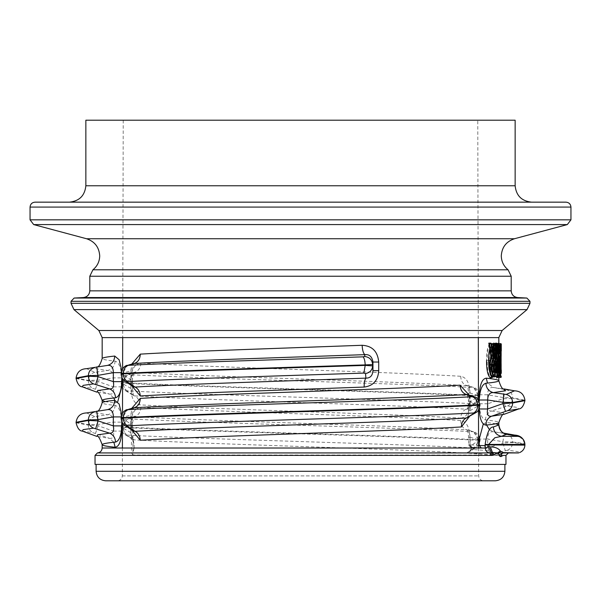 <?xml version="1.0" encoding="UTF-8"?>
<svg xmlns="http://www.w3.org/2000/svg" width="601" height="601" viewBox="0 0 601 601"><rect width="100%" height="100%" fill="white"/><g stroke="black" fill="none" stroke-linecap="round" stroke-linejoin="round"><path stroke-width="0.45" stroke-dasharray="3 2.25" d="M494.773 376.804L494.773 343.239M498.447 347.776L497.936 352.509L497.11 352.502C497.282 346.92 497.853 344.125 498.807 344.118C499.694 343.99 500.16 346.852 500.19 352.689C500.167 357.325 499.844 360.45 499.236 362.065L498.019 369.029C498.109 372.072 498.394 373.657 498.898 373.784L499.626 369.615L500.13 369.615C500.062 374.506 499.671 376.955 498.958 376.962C498.004 377.015 497.425 374.31 497.207 368.841L499.701 352.689C499.656 349.173 499.363 347.37 498.822 347.303C498.282 347.483 497.981 349.219 497.928 352.502L497.448 352.997L495.186 352.997L497.448 352.997L497.53 352.532C497.575 349.549 497.838 347.971 498.327 347.791L496.877 347.791C496.388 347.941 496.125 349.519 496.08 352.532L497.936 352.509L497.448 352.997M96.107 464.408L504.893 464.408L96.107 464.408M479.245 445.484L469.99 444.8L469.99 437.295L468.607 437.295L470.14 437.295L470.14 444.965L471.364 447.227L486.84 448.331L488.042 449L489.875 452.936L469.389 452.936L471.394 449.42L489.154 450.69L491.115 449.886L489.695 447.354L488.042 449M468.615 444.672C470.057 447.212 471.161 448.068 471.92 447.249L469.99 444.8L468.607 444.672L468.607 437.295C468.179 432.57 467.548 430.015 466.699 429.625L473.596 431.691L472.514 431.706C392.198 427.401 208.998 423.164 128.802 418.874L134.429 416.666C210.155 421.083 391.521 425.455 466.887 429.873L472.634 431.503M121.522 385.947L121.086 382.552L123.295 382.687C205.85 386.976 394.752 391.213 477.705 395.518L477.705 396.006C394.752 391.702 205.85 387.465 123.295 383.175L121.086 383.303L122.777 383.663L131.01 388.547C131.281 398.283 134.158 403.707 139.635 404.826C211.687 409.258 387.923 413.676 460.734 418.116C461.005 413.841 462.747 410.866 465.963 409.183C391.018 404.743 209.216 400.334 134.729 395.901L127.277 391.356L127.404 390.868C207.856 395.165 392.213 399.395 473.295 403.707L473.43 404.33L465.963 409.183L467.232 409.063L470.14 401.866L468.607 401.866L469.99 401.866L469.99 393.039L468.607 393.039L470.14 393.039L470.14 401.866L478.223 396.637L479.914 396.224L479.756 393.865M473.43 404.33L475.812 403.511L467.007 409.236C467.428 409.972 467.961 407.516 468.607 401.866L468.607 393.039C468.179 388.314 467.548 385.759 466.699 385.369L473.596 387.435L472.514 387.45C392.198 383.145 208.998 378.908 128.802 374.618L134.429 372.41C210.155 376.827 391.521 381.199 466.887 385.617L472.634 387.247M469.268 395.18L469.99 401.851L469.99 410.678L468.607 410.678L468.607 401.851L470.14 401.851L478.223 404.473C480.627 404.653 480.454 404.766 477.705 404.811M477.705 405.299C480.454 405.284 480.627 405.45 478.223 405.788L470.14 410.678L466.992 418.026C467.51 418.484 468.051 416.035 468.607 410.678L470.14 410.678L470.14 401.851C469.404 396.495 468.217 394.061 466.571 394.534M95.041 455.393L496.343 455.393L492.655 455.01C444.297 449.976 220.364 444.905 134.241 439.857L127.277 435.612L127.404 435.124C124.753 433.674 123.378 431.112 123.295 427.431L121.086 427.559L121.086 426.808L123.295 426.935C205.85 431.233 394.752 435.47 477.705 439.774L477.705 440.263C394.752 435.958 205.85 431.721 123.295 427.431L123.295 426.935C123.641 422.638 125.474 419.949 128.802 418.874M127.404 390.868C124.753 389.425 123.378 386.856 123.295 383.175L123.295 382.687C123.641 378.382 125.474 375.693 128.802 374.618M121.086 417.605L130.86 415.163L130.86 423.99L122.777 418.762L121.086 418.356M131.506 385.466L131.01 379.734L122.777 374.506L121.086 374.1M121.086 373.349L131.01 370.907L131.777 364.071M531.532 202.154L69.468 202.154L531.532 202.154M478.584 448.015L478.659 475.894C478.974 478.854 480.612 480.492 483.572 480.8L117.428 480.8L483.572 480.8M122.416 448.015L122.341 475.894C122.026 478.854 120.388 480.492 117.428 480.8M477.765 120.2L123.235 120.2L477.765 120.2L478.313 337.612M478.464 400.018L478.494 410.077M123.235 120.2L122.687 337.612M122.612 368.586L122.589 378.878M122.499 413L122.476 422.969M131.506 429.723L131.01 415.163L131.777 408.327M496.576 343.141L496.907 353.027L497.936 353.027L498.146 343.141M498.529 343.141L497.846 376.902M496.982 376.902L495.562 343.141M490.814 343.141L492.76 357.189L494.157 357.678L493.166 357.678L491.197 343.629L489.537 343.629M498.83 377.706L498.83 349.527L498.83 351.923L499.318 351.435L499.303 347.791L499.311 377.451L498.86 361.066L499.311 343.629L499.221 351.435L500.791 351.435L498.71 351.923L498.83 343.374M121.68 370.291L121.755 372.658L121.117 372.658M121.68 414.547L121.755 416.914L121.117 416.914M495.893 423.758L486.269 422.428L483.302 423.975M469.99 437.295C469.584 427.213 466.496 421.617 460.727 420.52C388.389 416.102 213.933 411.73 140.934 407.305C134.782 407.839 131.476 413.398 131.01 423.975L121.086 426.808L121.755 423.57M134.241 439.857L132.806 439.406L131.439 436.829L130.86 432.803L134.166 445.581L134.166 448.015L102.17 448.015M76.079 422.293L88.355 424.637L98.091 424.441L113.349 422.127L121.755 422.127C121.162 412.061 118.96 406.479 115.137 405.397C106.535 404.518 102.208 403.662 102.17 402.828M105.107 401.626L115.144 402.993L117.698 401.844M76.079 378.037L88.355 380.38L98.091 380.185L113.349 377.871L121.755 377.871C121.162 367.804 118.96 362.23 115.137 361.141C106.535 360.262 102.208 359.406 102.17 358.572M498.815 343.133L498.334 361.073L498.815 377.946M479.245 400.003L479.245 403.767C479.703 413.45 481.769 418.844 485.45 419.949C494.36 420.843 498.815 421.714 498.83 422.556M498.327 347.791L498.822 347.303L498.327 347.791C498.83 347.821 499.1 349.451 499.153 352.667L496.629 368.849C496.854 374.611 497.47 377.481 498.469 377.451C499.251 377.36 499.656 374.588 499.701 369.127L497.192 368.631L496.471 372.8L495.78 369.029L496.862 362.944C497.5 361.126 497.831 357.7 497.846 352.682C497.816 346.221 497.327 343.043 496.381 343.133C495.322 343.231 494.698 346.326 494.503 352.426L494.698 353.486L495.509 353.486L496.388 348.279C496.952 348.572 497.207 350.691 497.147 354.635L496.997 356.153C495.87 358.076 495.066 362.305 494.6 368.834C494.833 374.904 495.479 377.939 496.524 377.946C497.365 377.759 497.786 374.656 497.801 368.631L498.229 369.127C498.191 374.566 497.786 377.345 497.012 377.451C496.013 377.481 495.404 374.611 495.179 368.849L496.997 356.153M490.424 377.946C492.722 375.783 493.767 369.983 493.571 360.547C493.767 351.089 492.715 345.29 490.424 343.133C487.802 345.274 486.51 351.074 486.547 360.547L487.178 360.54C487.126 351.405 488.365 345.763 490.889 343.629C493.113 345.74 494.127 351.375 493.939 360.54C494.135 369.69 493.113 375.325 490.889 377.451C488.365 375.332 487.126 369.698 487.178 360.54L488.56 360.54C488.515 369.713 489.762 375.355 492.302 377.451C494.54 375.355 495.562 369.72 495.374 360.54L493.571 360.547C493.323 351.119 492.692 345.71 491.656 344.32L490.837 343.629M469.99 393.039C469.584 382.957 466.496 377.368 460.727 376.264C388.389 371.846 213.933 367.474 140.934 363.049C134.782 363.582 131.476 369.142 131.01 379.719L121.086 382.552L121.755 379.314M460.734 418.116C466.586 417.522 469.674 412.106 469.99 401.866M500.085 456.114L500.535 456.452M489.875 452.936L490.686 454.814L469.389 452.936M127.404 435.124C207.856 439.421 392.213 443.651 473.295 447.963L473.43 448.586L467.39 452.515L469.073 453.259M503.353 452.936L498.687 452.936L496.343 455.393L490.686 454.814L492.279 453.349L491.115 449.886M505.321 450.735L507.462 450.262C515.455 451.066 519.482 451.847 519.527 452.606C522.93 451.171 524.733 448.601 524.921 444.913C524.898 444.147 520.804 443.365 512.645 442.569L502.909 443.042L505.321 450.735L498.597 452.936L492.279 453.349M468.607 444.672L470.853 445.657L471.372 448.474L469.118 452.095L467.39 452.515M473.43 448.586L475.812 447.768L478.223 440.886C480.627 440.525 480.454 440.315 477.705 440.263C477.472 443.944 476.007 446.513 473.295 447.963M498.597 452.936L518.648 452.936M499.303 373.289L498.815 372.8L498.83 369.157L500.791 369.645L500.776 373.289L498.815 372.8L498.71 351.923M127.277 435.612L125.391 434.914L122.777 427.92L131.01 432.803L130.86 423.975C131.596 418.627 132.783 416.185 134.429 416.666L128.674 418.529M132.806 439.406L124.445 434.268L122.454 432.127M514.516 435.071L493.519 431.788C489.68 431.248 487.727 433.667 487.651 439.046L502.909 441.743L502.909 443.042L489.695 447.354L487.651 446.04L487.651 439.046L479.245 439.046M486.84 448.331L487.651 446.04L484.774 445.657M131.521 435.83L132.964 437.686L134.166 445.581M489.657 452.936L469.749 452.936M96.964 366.805L98.136 366.595L95.041 368.518L107.684 370.494L94.845 372.312L86.544 368.676M96.964 411.061L98.136 410.851L95.041 412.774L107.684 414.75L94.845 416.568L86.544 412.932M514.516 390.815L504.194 389.418L493.519 387.532L504.292 389.027M94.845 416.568C90.886 417.642 88.723 420.332 88.355 424.637L88.355 425.125L76.079 422.781M94.845 372.312C90.886 373.386 88.723 376.076 88.355 380.38L88.355 380.869L76.079 378.525M524.921 400.657L512.645 398.313L512.645 397.824L524.921 400.161M82.307 431.09L93.373 432.825L109.412 438.324L96.806 436.386M82.307 386.834L93.373 388.569L109.412 394.068L96.806 392.13M504.194 414.262L503.18 412.669L491.393 411.016L507.462 406.006L517.889 407.508L518.693 408.958M515.14 120.2L85.86 120.2M495.389 480.8L105.611 480.8M566.029 202.154L34.971 202.154M489.575 429.895L493.519 431.788L504.134 433.231M507.462 450.262C510.685 448.819 512.413 446.25 512.645 442.569L512.645 442.081C520.782 442.877 524.868 443.651 524.921 444.417L524.906 444.004M507.462 406.006C510.685 404.563 512.413 401.994 512.645 398.313L502.909 398.786L487.651 403.767L487.651 394.789C487.727 389.41 489.68 386.991 493.519 387.532L487.501 383.092M478.757 400.469L475.812 403.511L478.223 395.315C480.627 395.473 480.454 395.541 477.705 395.518C480.454 395.541 480.627 395.473 478.223 395.315L470.14 393.039C469.516 387.938 468.434 385.466 466.887 385.617L467.323 385.662M478.576 445.018L475.812 447.768L469.118 452.095L471.064 448.774L470.853 445.657L478.223 440.886L478.223 439.571C480.627 439.729 480.454 439.797 477.705 439.774C480.454 439.797 480.627 439.729 478.223 439.571L470.14 437.295C469.516 432.194 468.434 429.723 466.887 429.873L467.323 429.918M115.137 361.141C114.716 366.129 112.229 369.247 107.684 370.494C111.305 370.299 113.191 372.763 113.349 377.871L113.349 386.849L98.091 381.485L88.355 380.869C88.505 384.55 90.18 387.119 93.373 388.569M115.137 405.397C114.716 410.385 112.229 413.503 107.684 414.75C111.305 414.555 113.191 417.019 113.349 422.127L113.349 431.105L98.091 425.741L88.355 425.125C88.505 428.806 90.18 431.375 93.373 432.825M121.522 430.203L121.086 427.559L122.777 427.92L122.777 426.597L127.127 418.807L124.572 420.069L122.243 422.601M478.223 396.637C480.627 396.269 480.454 396.059 477.705 396.006C477.472 399.688 476.007 402.257 473.295 403.707M504.194 433.674L502.909 441.743L512.645 442.081C512.375 437.776 510.264 435.086 506.327 434.012M479.245 394.789L487.651 394.789L502.909 397.486L512.645 397.824C512.375 393.52 510.264 390.83 506.327 389.756M523.238 439.436L518.145 436.341M477.705 439.774C477.525 435.47 475.797 432.78 472.514 431.706M478.223 439.571L473.596 431.691L475.646 432.525L478.554 435.214M139.635 404.826C139.53 400.551 137.892 397.577 134.729 395.901L133.753 395.721L130.86 388.547L131.01 370.907L130.86 379.734C131.596 374.37 132.783 371.929 134.429 372.41L128.674 374.28M127.277 391.356L125.391 390.658L122.777 383.663L122.777 382.341L127.127 374.551L124.572 375.813L122.243 378.345M477.705 395.518C477.525 391.213 475.797 388.524 472.514 387.45M478.223 395.315L473.596 387.435L475.646 388.269L478.441 390.793M95.506 433.441L98.091 425.741L96.986 416.373M121.755 431.105L113.349 431.105C114.378 436.476 113.063 438.88 109.412 438.324L113.874 442.246M95.506 389.185L98.091 381.485L96.986 372.124M121.755 386.849L113.349 386.849C114.378 392.22 113.063 394.624 109.412 394.068L113.874 397.99M125.188 381.38L122.777 373.191L127.404 365.31M130.86 388.547L130.86 379.719L133.768 386.931M134.113 363.492C132.566 363.335 131.484 365.806 130.86 370.907M475.609 412.789L478.223 405.788L478.223 404.473L473.873 396.675M125.188 425.636L122.777 417.447L127.404 409.566M130.86 423.99L133.768 431.187M134.113 407.748C132.566 407.591 131.484 410.062 130.86 415.163L130.86 415.163M505.321 406.479L502.909 398.786L504.194 389.418M485.45 419.949C485.721 415.674 487.704 412.699 491.393 411.016C487.982 411.227 486.735 408.808 487.651 403.767L479.245 403.767M486.585 425.05L486.269 422.428M469.99 401.851L468.607 401.851C467.51 395.338 466.894 392.806 466.744 394.256M114.814 400.296L115.144 402.993M460.727 376.264C460.944 381.252 462.995 384.37 466.887 385.617M140.934 363.049C140.521 368.037 138.358 371.163 134.429 372.41M460.727 420.52C460.944 425.508 462.995 428.626 466.887 429.873M140.934 407.305C140.521 412.294 138.358 415.411 134.429 416.666M505.959 464.408L95.041 464.408M492.655 455.01L132.949 455.01L132.949 439.489M498.687 452.936L493.474 452.936M132.949 455.01L131.559 452.936C132.671 452.823 133.542 451.186 134.166 448.015M131.439 436.829L131.439 453.124L97.415 452.936M471.372 448.474L471.582 447.565L468.9 444.62M495.374 360.54L495.374 360.54C495.562 351.367 494.54 345.725 492.302 343.629C489.762 345.733 488.515 351.375 488.56 360.54L489.191 360.547C489.139 351.683 490.333 346.206 492.767 344.118C494.939 346.184 495.923 351.66 495.735 360.547C495.923 369.42 494.939 374.889 492.775 376.962C490.333 374.896 489.139 369.427 489.191 360.547M491.31 343.629L490.424 343.133L490.889 343.629M491.31 377.451L490.889 377.451M492.294 347.791L492.76 347.303C491.137 349.587 490.416 354.004 490.611 360.57C490.416 367.113 491.13 371.523 492.76 373.784C494.27 371.583 494.916 367.173 494.691 360.562C494.908 353.989 494.27 349.564 492.76 347.303L492.294 347.791C493.706 350.075 494.3 354.327 494.09 360.562C494.307 366.82 493.706 371.065 492.294 373.289C490.777 371.035 490.108 366.79 490.303 360.562C490.115 354.327 490.777 350.067 492.294 347.791L490.882 347.791C489.372 350.082 488.711 354.342 488.906 360.562C488.711 366.783 489.372 371.027 490.882 373.289C492.287 371.035 492.88 366.798 492.662 360.562L494.691 360.562M492.061 360.562L492.662 360.562C492.88 354.35 492.287 350.09 490.882 347.791L490.408 348.287C491.716 350.571 492.272 354.665 492.061 360.562C492.279 366.475 491.723 370.554 490.408 372.793L492.294 373.289M490.882 373.289L490.408 372.793C489.011 370.509 488.403 366.43 488.598 360.57M498.417 373.289L498.898 373.784L497.628 369.029L496.171 369.029L496.959 373.289L497.613 369.562L499.078 369.555L498.417 373.289L496.471 372.8L496.959 373.289M498.019 369.029L497.628 369.029L498.514 363.41L497.057 363.41L496.171 369.029L495.78 369.029L496.869 362.816C498.109 356.513 497.598 359.33 497.846 352.682C497.418 344.891 497.072 341.871 496.802 343.622M498.514 363.41L498.777 362.508L497.312 362.508L497.057 363.41M498.777 362.508L499.236 362.065L498.777 362.508C499.401 360.803 499.732 357.52 499.754 352.682L498.289 352.682C498.267 357.505 497.944 360.78 497.312 362.508L496.862 362.944L497.312 362.508M498.522 373.304L498.026 369.022L499.221 362.2C500.415 356.791 499.949 358.519 500.197 352.689L499.754 352.682C499.724 346.544 499.243 343.524 498.319 343.629L498.139 343.629M494.698 353.486L495.081 352.464L496.524 352.464L496.629 352.997L497.11 352.502L496.524 352.464C496.711 346.612 497.312 343.667 498.319 343.629L496.862 343.629C497.778 343.502 498.252 346.522 498.289 352.682L497.846 352.682M494.503 352.426L495.081 352.464C495.262 346.649 495.855 343.704 496.862 343.629L496.381 343.133L496.862 343.629M499.701 352.689L497.688 352.667C497.643 349.451 497.373 347.829 496.877 347.791L496.388 348.279L496.877 347.791M498.732 359.481L496.509 359.045M497.147 354.635L497.688 352.667M498.372 360.638L496.396 360.202M497.207 368.841L494.6 368.834M497.042 377.451L496.524 377.946M499.701 369.127L500.13 369.615L498.229 369.127M501.287 348.069L501.272 373.784L500.776 373.289L500.625 360.818L498.68 360.818L498.838 372.958M500.625 360.818L500.776 347.791L498.807 348.287L499.303 347.791M500.776 347.791L501.272 347.303L500.776 347.791L500.791 351.435M500.693 351.435L500.783 343.629L499.311 343.629M500.858 361.073L500.332 361.066L500.783 377.451L501.272 376.962L500.858 361.073L501.272 344.118L500.783 343.629L500.332 361.066L498.334 361.073M500.693 369.645L498.71 369.157M500.776 373.289L501.272 373.784L501.287 373.146M497.613 343.629L496.156 343.629L496.997 362.786M498.462 343.629L498.8 353.516L497.343 353.516L497.004 343.629M499.236 354.004L498.8 353.516L499.934 353.516L497.343 353.516L496.907 353.027L497.343 353.516M497.523 376.414L499.762 376.414L500.46 343.629L498.672 343.629L498.462 353.516L497.936 353.027M498.297 376.414L498.988 343.629M498.364 357.678L497.087 358.173L497.47 370.269L497.808 358.173L498.357 357.678L497.959 372.244L497.485 357.678L498.95 357.678L499.423 372.244L499.626 365.168M498.357 357.678L499.829 357.678L498.95 357.678L499.348 357.189M497.08 358.106L497.478 370.509L497.959 372.244L499.423 372.244L499.912 374.213M493.166 357.678L492.76 357.189L494.593 357.678L492.617 343.629L491.197 343.629M494.999 358.173L494.593 357.678L495.592 357.678L494.157 357.678L494.157 351.833M493.136 376.414L496.606 376.414L496.606 343.629L494.157 343.629M494.157 362.148L492.79 362.335L493.263 361.84L494.698 361.84C493.699 361.562 493.113 363.237 492.94 366.865C493.075 370.772 493.669 372.567 494.728 372.244L493.293 372.244C492.249 372.552 491.656 370.764 491.528 366.865C491.693 363.237 492.272 361.562 493.263 361.84L494.247 361.84M493.286 372.244C492.204 373.086 491.498 371.29 491.167 366.858C491.287 363.387 491.986 361.719 493.256 361.84L492.79 362.335C491.881 362.035 491.348 363.545 491.19 366.858L493.278 366.858M494.157 371.944L493.293 372.244L494.728 372.244M491.528 366.865L491.19 366.858C491.31 370.441 491.851 372.079 492.82 371.756L494.24 372.244M492.302 377.451L492.775 376.962M492.767 344.118L492.302 343.629M499.078 369.555L499.626 369.615L499.138 369.127L499.078 369.555M498.319 343.629L498.807 344.118L498.319 343.629M498.469 377.451L498.958 376.962M493.939 360.54L492.933 371.824L491.731 376.624M490.408 348.287L490.882 347.791M497.485 357.678L497.087 358.173L497.808 358.173M514.411 238.755L86.589 238.755M495.164 376.414L495.164 343.629M515.14 185.762L85.86 185.762M508.07 269.789L92.93 269.789M517.574 297.555L83.426 297.555M511.203 290.846L89.797 290.846M498.83 337.612L102.17 337.612M502.143 330.497L98.857 330.497M122.341 475.894L478.659 475.894L122.341 475.894M493.564 357.189L493.564 347.724M494.781 343.141L494.781 376.902M479.245 408.688L479.245 401.438M121.755 372.658L121.755 377.368M121.755 416.914L121.755 421.617M121.755 425.891L121.755 422.127M121.755 381.635L121.755 377.871M527.047 309.605L73.953 309.605M529.969 303.325L71.031 303.325M529.969 301.319L71.031 301.319M526.867 298.043L74.133 298.043M511.203 276.235L89.797 276.235M567.306 224.586L33.694 224.586M570.95 219.831L30.05 219.831M570.95 207.075L30.05 207.075M130.86 432.803L130.86 423.975M496.343 455.393L505.959 455.393M504.893 471.297L96.107 471.297M493.564 371.756L493.564 370.404M493.564 363.665L493.564 362.335M496.629 352.502L497.11 352.502M496.08 352.532L495.509 353.486M497.065 369.502L497.613 369.562L497.192 368.631M492.82 371.756L493.293 372.244L492.82 371.756M133.685 416.673L134.256 416.388C134.106 414.938 133.49 417.47 132.393 423.975L132.956 437.686M504.036 388.93L502.857 388.719M133.993 387.104C133.572 387.848 133.039 385.391 132.393 379.734L132.393 388.547C132.949 393.903 133.49 396.352 134.008 395.901L124.445 390.011L122.566 388.036M479.914 396.224L479.252 399.485M133.677 407.794L134.301 407.501C133.452 407.884 132.821 410.445 132.393 415.163L132.393 423.99C133.039 429.64 133.572 432.096 133.993 431.36M133.677 363.537L134.301 363.244C133.452 363.635 132.821 366.189 132.393 370.907L132.393 379.734C133.49 373.213 134.106 370.682 134.256 372.132L133.685 372.425M482.595 448.015L485.826 448.136M471.92 447.249L478.584 447.73M470.823 446.994L471.222 447.076M494.593 357.678L495.592 357.678M499.934 353.516L498.8 353.516M498.95 357.678L499.829 357.678M501.234 347.491L501.144 351.284M501.144 369.795L501.249 373.642M493.789 376.414L495.156 371.26L495.75 360.547L495.156 349.805L493.564 344.335M492.948 343.802L492.354 343.629M492.369 347.784L491.423 349.962L490.799 355.026M490.649 359.015L491.317 370.607L492.369 373.296M500.197 352.689C499.897 345.29 499.288 342.269 498.387 343.637M498.522 377.451C499.288 376.324 499.844 379.036 500.137 369.57M495.998 352.997L495.607 353.215L495.682 352.547C495.908 348.663 496.276 347.085 496.764 347.806M496.839 373.274C496.298 373.589 495.938 372.177 495.772 369.029M497.793 368.683L496.952 377.458M490.792 347.799L489.777 348.76M490.807 373.281L489.747 372.259M498.845 348.099L498.68 360.818M496.907 353.095L496.569 343.216M498.529 343.163L497.846 376.85M490.807 343.291L492.76 357.325"/><path stroke-width="0.9" d="M493.278 455.25L491.242 452.838L492.467 452.515L497.508 452.936L493.278 455.25L491.941 455.393L95.041 455.393L97.415 452.936L489.725 452.936L491.242 452.838L489.004 448.015L489.086 446.851L490.829 446.851C495.54 447.106 498.71 448.504 500.34 451.05L503.42 452.613L502.383 453.124L500.535 456.452L497.508 452.936L500.34 451.05L498.364 454.116M490.829 446.851L490.747 448.015L492.467 452.515L494.202 454.762M96.708 366.903C98.399 367.579 100.217 364.799 102.17 358.572L102.17 337.612L98.857 330.497L73.953 309.605L71.031 303.325L71.031 301.319L74.133 298.043L83.426 297.555C87.295 296.977 89.421 294.738 89.797 290.846L89.797 276.235L92.93 269.789C97.317 266.175 99.578 261.533 99.713 255.853C99.142 247.236 94.77 241.534 86.589 238.755L514.411 238.755C506.23 241.534 501.858 247.236 501.287 255.853C501.422 261.533 503.683 266.175 508.07 269.789L511.203 276.235L511.203 290.846C511.579 294.738 513.705 296.977 517.574 297.555L526.867 298.043L529.969 301.319L529.969 303.325L527.047 309.605L502.143 330.497L498.83 337.612L498.83 343.374L499.311 343.629L498.815 343.133M493.564 347.724L493.564 343.141L495.164 343.629M494.773 376.804L495.164 376.414M96.107 464.408L96.107 471.297C96.708 477.029 99.879 480.199 105.611 480.8L495.389 480.8C501.121 480.199 504.292 477.029 504.893 471.297L504.893 464.408M95.041 455.393L95.041 464.408L505.959 464.408L505.959 455.393L503.217 455.393L500.813 456.655M127.705 425.831L127.57 426.462L135.037 431.315C209.982 426.875 391.784 422.458 466.271 418.026L473.723 413.488L473.596 413C393.144 417.289 208.787 421.526 127.705 425.831C124.993 424.381 123.528 421.819 123.295 418.138L121.086 418.356L121.086 417.605L123.295 417.642L123.295 418.138C206.248 413.826 395.15 409.597 477.705 405.299L477.705 404.811C395.15 409.101 206.248 413.338 123.295 417.642C123.475 413.345 125.203 410.656 128.486 409.582C208.802 405.269 392.002 401.04 472.198 396.743L466.571 394.534C390.845 398.959 209.479 403.331 134.113 407.748L128.486 409.582M127.705 381.575L127.57 382.206L135.037 387.059C185.416 384.084 283.897 381.094 365.889 378.134L365.536 373.597L363.875 373.093C279.262 375.941 181.54 378.72 127.705 381.575C124.993 380.132 123.528 377.563 123.295 373.882L121.086 374.1L121.086 373.349L123.295 373.386L123.295 373.882C178.377 371.027 278.466 368.24 365.198 365.4L365.198 364.905C278.466 367.752 178.377 370.539 123.295 373.386C123.475 369.089 125.203 366.4 128.486 365.325C181.818 362.471 278.856 359.691 362.996 356.844L364.642 356.491L364.875 354.643C282.35 357.587 184.77 360.532 134.113 363.492L128.486 365.325M85.86 185.762L515.14 185.762L515.14 120.2L85.86 120.2L85.86 185.762C84.816 195.648 79.355 201.11 69.468 202.154M515.14 185.762C516.184 195.648 521.645 201.11 531.532 202.154M570.95 207.075C570.634 204.107 568.997 202.469 566.029 202.154L34.971 202.154C32.003 202.469 30.366 204.107 30.05 207.075L570.95 207.075L570.95 219.831L567.306 224.586L514.411 238.755M86.589 238.755L33.694 224.586L30.05 219.831L30.05 207.075M478.313 337.612L478.464 400.018M478.494 410.077L478.584 448.015M122.687 337.612L122.612 368.586M122.589 378.878L122.499 413M122.476 422.969L122.416 448.015M469.471 416.508L461.365 426.958C389.313 431.39 213.077 435.8 140.266 440.24L131.506 429.723M131.777 408.327L140.273 398.388C212.611 393.971 387.067 389.598 460.065 385.181L469.268 395.18M131.777 364.071L140.273 354.132C188.902 351.179 282.725 348.234 362.14 345.282C372.214 345.86 377.736 351.442 378.713 362.027L378.713 370.652C378.104 380.425 373.251 385.895 364.161 387.067C284.709 390.019 189.202 393.009 140.266 395.991L131.506 385.466M494.781 376.902L492.655 376.902C490.769 377.225 489.68 373.965 489.394 367.128C489.417 362.531 490.04 359.526 491.28 358.113L488.808 343.141L490.814 343.141L491.197 343.629L489.537 343.629L491.956 358.429C490.701 359.556 490.055 362.456 490.01 367.121C490.281 373.664 491.325 376.759 493.136 376.414L494.563 376.414C492.745 376.782 491.701 373.687 491.423 367.121L489.394 367.128M121.755 421.617L121.755 425.891C121.297 435.582 119.231 440.976 115.55 442.073C106.64 442.967 102.185 443.838 102.17 444.68L102.17 448.015L485.292 448.015L485.127 444.417C487.035 432.532 489.785 426.725 493.368 426.98L498.83 424.96L498.83 422.556C498.792 423.389 494.465 424.246 485.856 425.125C481.972 424.584 479.771 419.205 479.245 408.98L479.245 408.688M504.141 388.975L505.614 390.77L493.316 392.626L506.155 394.444C510.114 395.518 512.277 398.208 512.645 402.505L512.645 402.993L524.921 400.657L524.921 400.161L512.645 402.505L502.909 402.317L487.651 400.003L479.245 400.003C479.838 389.929 482.04 384.355 485.863 383.265C494.465 382.394 498.792 381.537 498.83 380.703L498.83 377.691L499.311 377.451L498.815 377.946M102.17 358.572C102.162 357.76 106.354 356.919 114.731 356.047L119.126 359.759L121.68 370.291M121.755 377.368L121.755 381.635C121.297 391.326 119.231 396.72 115.55 397.817C106.64 398.711 102.185 399.582 102.17 400.424L105.107 401.626M96.708 411.152C98.399 411.828 100.217 409.056 102.17 402.828L102.17 400.424C99.789 393.843 98.008 391.078 96.806 392.13L97.82 390.537L109.607 388.892L93.538 383.881L83.111 385.384L82.307 386.834L96.806 392.13M102.17 402.828C102.162 402.016 106.354 401.175 114.731 400.304L119.126 404.015L121.68 414.547M504.134 433.231L506.688 434.32L501.332 436.341L518.145 436.341L506.688 434.32C501.805 433.088 499.191 429.97 498.83 424.96L495.893 423.758M483.302 423.975L479.245 439.046L479.245 445.484L481.266 447.94L482.595 448.015M96.806 436.386L97.82 434.793L109.607 433.148L93.538 428.137L83.111 429.64L82.307 431.09L96.806 436.386C98.008 435.334 99.789 438.099 102.17 444.68C102.208 445.521 106.535 446.378 115.144 447.249C119.028 446.716 121.229 441.329 121.755 431.105L121.755 425.891L113.349 425.891L113.349 416.914C113.273 411.542 111.32 409.123 107.481 409.657L86.484 412.94L107.481 409.657C112.011 408.41 114.423 405.292 114.731 400.304M117.698 401.844L121.755 386.849L121.755 381.635L113.349 381.635L113.349 372.658C113.273 367.286 111.32 364.867 107.481 365.408L86.484 368.683L107.481 365.408C112.011 364.153 114.423 361.036 114.731 356.047M504.292 389.027C502.601 389.703 500.783 386.931 498.83 380.703C498.838 379.885 494.646 379.043 486.269 378.172C482.265 378.66 479.929 384.197 479.245 394.789L479.245 401.438M486.547 360.547C486.51 370.006 487.802 375.805 490.424 377.946L492.302 377.451M503.353 452.936L518.648 452.936L503.42 452.613L503.878 452.936L502.383 453.124C498.98 454.732 498.364 455.836 500.535 456.452M519.527 452.613L519.527 452.613C522.93 451.186 524.726 448.616 524.921 444.913L524.921 444.417L488.673 444.417L489.086 446.851L485.292 448.015C485.563 450.908 487.043 452.545 489.725 452.936L491.941 455.393M485.525 448.121L484.774 445.657L479.245 445.484M506.155 394.444L514.516 390.815L504.036 388.93M121.755 416.914L113.349 416.914L98.091 419.611L88.355 419.949L76.079 422.293L76.079 422.781L88.355 420.437L88.355 419.949C88.625 415.644 90.736 412.962 94.673 411.88M121.755 372.658L113.349 372.658L98.091 375.355L88.355 375.693L76.079 378.037L76.079 378.525L88.355 376.181L88.355 375.693C88.625 371.395 90.736 368.706 94.673 367.624M524.921 400.657C523.599 406.066 521.518 408.838 518.693 408.958L507.627 410.693L491.588 416.192L504.194 414.262C502.992 413.21 501.211 415.975 498.83 422.556M378.713 362.027L372.958 362.027L372.658 364.559L365.198 364.905C364.972 360.608 364.236 357.918 362.996 356.844M363.875 373.093L365.198 365.4L372.658 365.904L372.958 370.659L372.958 362.027C372.117 356.701 369.42 354.237 364.875 354.643C363.327 353.396 362.418 350.27 362.14 345.282M524.921 444.417C524.605 440.097 522.352 437.408 518.145 436.341L514.524 435.071L504.029 433.186M524.921 445.108L485.127 444.913M93.538 383.881C90.315 382.431 88.587 379.87 88.355 376.181L98.091 376.654L113.349 381.635C114.265 386.676 113.018 389.095 109.607 388.892C113.296 390.567 115.279 393.542 115.55 397.817M93.538 428.137C90.315 426.687 88.587 424.126 88.355 420.437L98.091 420.91L113.349 425.891C114.265 430.932 113.018 433.351 109.607 433.148C113.296 434.823 115.279 437.798 115.55 442.073M485.863 383.265C486.284 388.254 488.771 391.379 493.316 392.626C489.695 392.43 487.809 394.887 487.651 400.003L487.651 408.98L502.909 403.617L512.645 402.993C512.495 406.682 510.82 409.243 507.627 410.693M473.596 413C476.247 411.55 477.622 408.98 477.705 405.299C480.454 405.284 480.627 405.45 478.223 405.788M478.223 404.473C480.627 404.653 480.454 404.766 477.705 404.811C477.359 400.506 475.526 397.817 472.198 396.743M478.569 440.841L479.914 440.48L478.576 445.018M493.368 426.98C493.857 432.036 496.509 435.154 501.332 436.341L494.811 437.776L488.673 444.417L485.127 444.417M524.906 444.004L523.238 439.436M95.679 428.611L98.091 420.91L96.806 411.55M95.679 384.355L98.091 376.654L96.806 367.294M364.161 387.067C364.101 382.792 364.679 379.817 365.889 378.134C370.186 378.194 372.545 375.7 372.958 370.659L378.713 370.652M365.536 373.597C369.885 372.673 372.259 370.111 372.658 365.904L372.658 364.559C372.154 359.789 369.48 357.099 364.642 356.491M127.57 382.206L125.188 381.38C125.632 381.695 121.672 379.87 121.086 374.1M125.188 381.38L133.768 386.931L135.037 387.059C138.253 388.742 139.995 391.717 140.266 395.991M133.677 363.537L128.366 365.123M461.365 426.958C461.47 422.683 463.108 419.708 466.271 418.026L475.609 412.789C476.022 411.745 477.697 413.856 479.914 405.427L479.914 404.683C476.803 394.774 475.181 398.23 473.873 396.675L472.326 396.405M473.723 413.488L475.609 412.789M127.57 426.462L125.188 425.636C125.632 425.951 121.672 424.126 121.086 418.356M125.188 425.636L133.768 431.187L135.037 431.315C138.253 432.99 139.995 435.973 140.266 440.24M466.932 394.489L466.571 394.534C462.642 393.287 460.479 390.169 460.065 385.181M133.677 407.794L128.366 409.379M505.494 411.309L502.909 403.617L504.014 394.248M479.245 408.98L487.651 408.98C486.622 414.352 487.937 416.756 491.588 416.192C487.929 417.875 486.021 420.85 485.856 425.125M489.575 429.895L486.585 425.05M486.269 378.172L487.501 383.092M134.113 407.748C138.005 406.501 140.056 403.376 140.273 398.388M134.113 363.492C138.005 362.245 140.056 359.128 140.273 354.132M113.874 397.99L114.814 400.296M113.874 442.246L115.144 447.249M492.767 344.118L490.889 343.629M488.906 360.562L490.303 360.562M488.598 360.57L489.019 352.231M498.319 343.629L496.862 343.629M498.958 376.962L496.524 377.946M501.144 351.284L501.091 360.818L500.595 360.818M500.791 351.435L501.279 350.939L500.693 351.435L501.279 350.939L501.287 348.069M501.279 350.946L501.272 344.118L500.783 343.629L498.672 343.629L498.529 343.141M500.385 369.645L500.783 377.451L499.311 377.451M501.279 370.133L501.287 373.146L501.279 370.141L500.791 369.645M501.204 370.141L501.287 372.988M501.272 344.118L501.204 350.939M499.236 354.004L498.8 353.516L499.934 353.516L500.137 343.629L500.663 344.118L500.46 354.004L499.236 354.004L498.883 344.118L498.206 344.118L499.521 375.918L498.98 376.414L499.762 376.414L497.523 376.414L496.982 376.902L498.297 376.414L497.846 376.902M496.997 362.786L497.523 376.414M499.762 376.414L500.212 375.918L498.98 376.414L497.613 343.629L495.562 343.141L498.462 343.629L497.613 343.629L498.206 344.118M500.212 375.918L500.663 344.118M499.356 357.257L499.912 374.213L500.378 357.189L498.95 357.678L500.378 357.189L499.829 357.678L499.626 365.168M495.592 357.678L495.592 343.629L496.178 344.118L496.178 358.173L494.593 357.678L493 344.118L491.663 344.118L494.052 358.752C492.767 359.646 492.099 362.433 492.039 367.113L491.423 367.121C491.46 362.463 492.114 359.571 493.376 358.429L491.28 358.113M494.052 358.752L493.376 358.429L490.934 343.629L492.617 343.629L493 344.118L492.617 343.629M496.606 343.629L496.989 344.118L496.606 343.629L494.157 343.629L494.157 351.833M496.606 376.414L496.989 375.918L496.606 376.414L493.136 376.414L492.655 376.902M492.039 367.113C492.302 373.379 493.301 376.316 495.044 375.918L496.989 375.918L496.989 344.118L496.178 344.118M496.178 372.74L495.201 372.74C494.075 373.056 493.429 371.095 493.278 366.858C493.459 362.921 494.09 361.088 495.171 361.351L496.178 361.351L496.178 372.74L495.592 372.244L495.592 361.84L494.698 361.84L495.171 361.351L494.698 361.84C494.36 360.502 493.887 362.178 493.301 366.858L493.301 366.858C493.879 371.974 494.353 373.769 494.736 372.244L495.592 372.244L494.157 372.244L494.157 361.84L496.178 361.351M495.705 357.678L494.593 357.678L494.999 358.173L496.178 358.173M491.663 344.118L490.934 343.629M499.934 353.516L500.46 354.004L498.8 353.516M498.883 344.118L498.462 343.629L498.883 344.118M500.46 343.629L500.911 344.118L500.46 343.629M500.783 377.451L501.272 376.962M490.424 377.946L490.889 377.451M496.576 343.141L497.004 343.629M493.564 343.141L494.157 343.629M491.197 343.629L490.814 343.141M489.537 343.629L488.808 343.141M96.107 471.297L504.893 471.297M30.05 219.831L570.95 219.831M33.694 224.586L567.306 224.586M89.797 276.235L511.203 276.235M92.93 269.789L508.07 269.789M89.797 290.846L511.203 290.846M83.426 297.555L517.574 297.555M74.133 298.043L526.867 298.043M71.031 301.319L529.969 301.319M71.031 303.325L529.969 303.325M73.953 309.605L527.047 309.605M98.857 330.497L502.143 330.497M102.17 337.612L498.83 337.612M499.912 374.213L499.348 357.189M493.564 370.404L493.564 363.665M495.044 375.918L494.563 376.414M495.201 372.74L494.728 372.244L495.201 372.74M518.693 408.958L504.194 414.262M478.554 435.214L479.914 440.48M514.524 435.071C520.391 435.379 523.854 438.392 524.913 444.109L524.913 444.109M122.243 422.601L121.755 423.57M122.454 432.127L121.522 430.203M122.566 388.036L121.522 385.947M479.252 399.485L478.757 400.469M122.243 378.345L121.755 379.314M478.441 390.793L479.756 393.865M76.079 422.781C77.401 428.197 79.482 430.962 82.307 431.09M86.484 412.94C80.534 413.18 77.063 416.298 76.079 422.293M76.079 378.525C77.401 383.941 79.482 386.706 82.307 386.834M86.484 368.683C80.534 368.924 77.063 372.042 76.079 378.037M127.404 365.31C127.577 365.092 122.003 366.227 121.086 373.349M467.315 394.549L473.873 396.675M127.404 409.566C127.577 409.349 122.003 410.483 121.086 417.605M514.516 390.815C520.466 391.056 523.937 394.173 524.921 400.161M498.83 424.96C499.777 429.753 501.595 432.525 504.284 433.283M102.17 448.015C101.885 450.915 100.299 452.553 97.415 452.936M478.584 447.73L481.266 447.94M505.959 455.393L508.416 452.936M494.999 358.031L493.008 343.967M496.997 344.02L496.997 376.023M499.236 353.936L498.89 344.042M500.918 344.088L500.22 375.971M498.95 357.678L499.829 357.678M501.287 344.381L501.211 343.877M501.091 360.825L501.144 369.795M501.226 377.173L501.287 376.714M492.362 377.451L493.789 376.414M493.564 344.335L492.948 343.802M490.799 355.026L490.649 359.015M497.207 376.902L496.952 377.458M491.731 376.624L490.837 377.451M489.777 348.76L488.898 353.042L488.575 360.57L488.891 368.075L489.747 372.259"/></g></svg>
